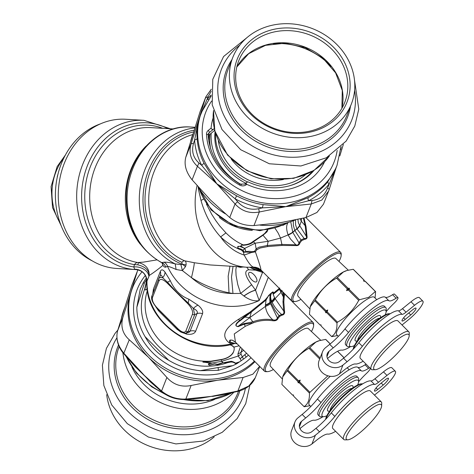 <?xml version="1.0" encoding="UTF-8"?>
<svg xmlns="http://www.w3.org/2000/svg" width="474" height="474" viewBox="0 0 474 474"><rect width="100%" height="100%" fill="white"/><g stroke="black" fill="none" stroke-linecap="round" stroke-linejoin="round"><path stroke-width="0.71" d="M366.135 364.204A5.901 1.256 135 0 0 365.039 364.79A23.599 5.036 135 0 1 357.805 367.314A34.418 7.341 135 0 0 317.444 399.013L320.975 402.55A34.418 7.341 135 0 1 361.336 370.852A23.599 5.036 135 0 0 368.571 368.328A5.901 1.256 135 0 1 369.667 367.741M358.593 381.76A23.599 5.036 135 0 1 366.615 373.299A5.901 1.256 135 0 0 370.413 368.488M299.414 426.76L301.553 421.321A7.471 6.559 21.4 0 0 299.758 423.756A7.471 6.559 21.4 0 0 302.785 431.808A7.471 6.559 21.4 0 0 311.868 431.654L315.998 428.306A23.599 5.036 135 0 0 331.29 412.884A34.418 7.341 135 0 1 370.982 380.924A7.868 1.677 135 0 0 374.958 378.762L383.46 371.871A15.737 3.354 135 0 1 391.844 367.765L395.375 371.296A15.737 3.354 135 0 1 381.481 389.427L374.484 395.097M395.375 371.296A15.737 3.354 135 0 0 386.991 375.402L378.489 382.293A7.868 1.677 135 0 1 374.513 384.461A34.418 7.341 135 0 0 334.822 416.421A23.599 5.036 135 0 1 319.529 431.844L315.4 435.191A12.585 11.05 21.4 0 1 300.095 435.446A12.585 11.05 21.4 0 1 294.994 421.884A12.585 11.05 21.4 0 1 298.022 417.784L302.151 414.436A23.599 5.036 135 0 0 317.444 399.013M358.445 396.282A23.599 5.036 135 0 0 355.233 398.741A23.599 5.036 135 0 0 338.11 416.581M383.205 385.042L377.683 389.521A5.901 1.256 135 0 1 374.537 391.056A5.901 1.256 135 0 1 379.745 384.26L385.273 379.787A5.901 1.256 135 0 1 388.413 378.246A5.901 1.256 135 0 1 383.205 385.042L381.226 383.063M294.994 421.884L291.551 430.647A12.585 11.05 21.4 0 0 296.653 444.209A12.585 11.05 21.4 0 0 311.957 443.954L315.4 435.191M311.957 443.954L316.087 440.607A23.599 5.036 -45 0 1 327.878 434.095A34.418 7.341 135 0 0 335.61 431.322M299.959 428.585L302.24 426.736A23.599 5.036 -45 0 1 314.031 420.225A34.418 7.341 135 0 0 322.966 416.723M301.553 421.321L305.683 417.973A23.599 5.036 135 0 0 320.975 402.55M100.34 123.904A72.771 61.235 93.4 0 0 55.547 190.021A72.771 61.235 93.4 0 0 92.317 260.913M57.401 176.577L57.2 177.519M57.917 174.373A54.089 45.516 93.4 0 0 57.259 176.565M326.859 415.698A25.371 5.41 -45 0 1 323.552 416.711A25.371 5.41 -45 0 1 329.448 402.165A25.371 5.41 -45 0 1 352.674 381.54A25.371 5.41 -45 0 1 358.593 381.724A25.371 5.41 -45 0 1 357.58 385.03M323.552 416.711L320.898 416.77A27.338 5.83 -45 0 1 319.535 416.338A27.338 5.83 -45 0 1 329.086 398.948A27.338 5.83 -45 0 1 352.283 378.874A27.338 5.83 -45 0 1 358.226 377.707A27.338 5.83 -45 0 1 358.658 379.07L358.593 381.724M319.535 416.338L318.178 414.975A27.338 5.83 -45 0 1 327.73 397.591A27.338 5.83 -45 0 1 350.926 377.517A27.338 5.83 -45 0 1 356.869 376.344L358.226 377.707M310.82 406.496L309.232 404.903A26.55 5.664 -45 0 1 330.277 376.315M310.008 405.685L304.29 406.745A31.468 6.713 -45 0 1 304.059 406.627C307.952 404.215 309.729 399.689 309.398 393.053A31.468 6.713 -45 0 1 309.972 392.282L327.907 375.823M347.703 367.433L347.561 368.132M309.398 393.053L298.999 382.637L298.158 382.85L297.915 381.552L287.22 370.84L282.694 376.901L281.888 384.414L292.582 395.126L293.424 394.913L293.667 396.217L304.059 406.627M293.489 395.292L292.808 395.245A31.468 6.713 -45 0 1 292.582 395.126M330.242 343.887L325.887 339.52A31.468 6.713 -45 0 0 325.656 339.408L319.381 340.634L315.826 342.121L309.795 347.626A31.468 6.713 135 0 0 308.989 348.277C299.817 353.426 292.754 360.69 287.801 370.07A31.468 6.713 135 0 0 287.22 370.84M344.088 357.757L337.666 351.323A31.468 6.713 -45 0 0 337.601 351.281M344.023 357.805L337.541 351.311M330.177 343.934L325.656 339.408M319.381 340.634L318.558 340.889A27.302 5.824 135 0 0 315.607 342.187A27.302 5.824 135 0 0 295.93 358.415A27.302 5.824 135 0 0 282.782 376.605A27.302 5.824 135 0 0 282.741 376.741M320.732 340.255L308.319 328.589A26.722 5.7 135 0 0 302.536 329.762A26.722 5.7 135 0 0 279.921 349.314A26.722 5.7 135 0 0 270.5 366.349L282.22 378.862M320.11 357.953L309.795 347.626M319.506 359.499L319.683 358.984A31.468 6.713 -45 0 1 319.719 358.96M319.683 358.984L308.989 348.277M297.915 381.552A31.468 6.713 -45 0 1 298.49 380.782L287.801 370.07M298.158 382.85A30.68 6.541 -45 0 1 300.22 380.112L298.49 380.782M300.22 380.112L299.58 381.866A31.468 6.713 135 0 0 298.999 382.637M309.972 392.282L299.58 381.866M375.912 405.726A24.583 5.244 -45 0 1 381.647 405.904A24.583 5.244 -45 0 1 367.563 425.753A24.583 5.244 -45 0 1 347.691 439.801A24.583 5.244 -45 0 1 353.408 425.711A24.583 5.244 -45 0 1 375.912 405.726M347.691 439.801L345.036 439.866A26.55 5.664 -45 0 1 343.715 439.439A26.55 5.664 -45 0 1 352.988 422.559A26.55 5.664 -45 0 1 375.521 403.06A26.55 5.664 -45 0 1 381.292 401.922A26.55 5.664 -45 0 1 381.712 403.25L381.647 405.904M343.715 439.439L332.855 428.561A26.55 5.664 -45 0 1 342.127 411.681A26.55 5.664 -45 0 1 364.66 392.182A26.55 5.664 -45 0 1 370.431 391.044L381.292 401.922M325.869 419.117A26.55 5.664 -45 0 1 338.513 401.401A26.55 5.664 -45 0 1 357.87 385.38A26.55 5.664 -45 0 1 362.32 383.822A26.55 5.664 -45 0 1 362.746 383.845M362.32 383.822L361.259 383.845A25.768 5.492 135 0 0 356.94 385.362A25.768 5.492 135 0 0 336.973 402.171A25.768 5.492 135 0 0 325.674 419.324M354.404 345.587A25.371 5.41 -45 0 1 351.092 346.601A25.371 5.41 -45 0 1 356.993 332.055A25.371 5.41 -45 0 1 380.219 311.436A25.371 5.41 -45 0 1 386.138 311.614A25.371 5.41 -45 0 1 385.119 314.92M351.092 346.601L348.443 346.66A27.338 5.83 -45 0 1 347.075 346.227A27.338 5.83 -45 0 1 356.626 328.843A27.338 5.83 -45 0 1 379.828 308.77A27.338 5.83 -45 0 1 385.771 307.596A27.338 5.83 -45 0 1 386.203 308.965L386.138 311.614M347.075 346.227L345.718 344.871A27.338 5.83 -45 0 1 355.269 327.481A27.338 5.83 -45 0 1 378.465 307.407A27.338 5.83 -45 0 1 384.414 306.24L385.771 307.596M338.365 336.386L336.771 334.792A26.55 5.664 -45 0 1 346.05 317.906A26.55 5.664 -45 0 1 368.576 298.413A26.55 5.664 -45 0 1 374.353 297.275L376.753 299.681M337.553 335.574L331.836 336.635A31.468 6.713 -45 0 1 331.604 336.516C335.491 334.105 337.269 329.584 336.937 322.942A31.468 6.713 -45 0 1 337.518 322.172C346.69 317.023 353.752 309.759 358.705 300.38A31.468 6.713 -45 0 1 359.511 299.722L368.671 297.358L375.372 291.504A31.468 6.713 -45 0 1 375.604 291.623L375.1 298.022M336.937 322.942L326.545 312.532L325.703 312.745L325.46 311.442L314.766 300.729L310.233 306.791L309.433 314.309L320.122 325.016L320.963 324.803L321.212 326.106L331.604 336.516M321.034 325.182L320.353 325.134A31.468 6.713 -45 0 1 320.122 325.016M364.364 281.426L364.121 280.122L353.426 269.416A31.468 6.713 -45 0 0 353.201 269.297L346.921 270.524L343.366 272.011L337.34 277.515A31.468 6.713 135 0 0 336.534 278.167C327.362 283.316 320.294 290.586 315.34 299.959A31.468 6.713 135 0 0 314.766 300.729M375.604 291.623L365.205 281.212A31.468 6.713 -45 0 0 364.98 281.094L375.372 291.504M364.121 280.122A31.468 6.713 -45 0 0 363.89 280.01L363.552 281.011L364.98 281.094M363.89 280.01L353.201 269.297M346.921 270.524L346.097 270.784A27.302 5.824 135 0 0 343.152 272.076A27.302 5.824 135 0 0 323.475 288.305A27.302 5.824 135 0 0 310.328 306.494A27.302 5.824 135 0 0 310.286 306.631M348.277 270.144L335.859 258.478A26.722 5.7 135 0 0 330.076 259.651A26.722 5.7 135 0 0 307.46 279.21A26.722 5.7 135 0 0 298.039 296.238L309.759 308.752M359.511 299.722L349.119 289.312L349.462 288.311L348.034 288.228L337.34 277.515M358.705 300.38L348.313 289.964A31.468 6.713 -45 0 1 349.119 289.312M349.462 288.311A30.68 6.541 135 0 0 346.589 290.639L348.313 289.964M346.589 290.639L347.229 288.879A31.468 6.713 -45 0 1 348.034 288.228M347.229 288.879L336.534 278.167M325.46 311.442A31.468 6.713 -45 0 1 326.035 310.671L315.34 299.959M325.703 312.745A30.68 6.541 -45 0 1 327.759 310.002L326.035 310.671M327.759 310.002L327.119 311.762A31.468 6.713 135 0 0 326.545 312.532M337.518 322.172L327.119 311.762M403.457 335.616A24.583 5.244 -45 0 1 409.192 335.793A24.583 5.244 -45 0 1 395.109 355.642A24.583 5.244 -45 0 1 375.236 369.696A24.583 5.244 -45 0 1 380.948 355.601A24.583 5.244 -45 0 1 403.457 335.616M375.236 369.696L372.582 369.756A26.55 5.664 -45 0 1 371.255 369.335A26.55 5.664 -45 0 1 380.533 352.449A26.55 5.664 -45 0 1 403.06 332.949A26.55 5.664 -45 0 1 408.837 331.812A26.55 5.664 -45 0 1 409.258 333.139L409.192 335.793M371.255 369.335L360.394 358.457A26.55 5.664 -45 0 1 369.673 341.57A26.55 5.664 -45 0 1 392.199 322.071A26.55 5.664 -45 0 1 397.976 320.934L408.837 331.812M353.414 349.006A26.55 5.664 -45 0 1 366.052 331.29A26.55 5.664 -45 0 1 385.415 315.275A26.55 5.664 -45 0 1 389.859 313.711A26.55 5.664 -45 0 1 390.292 313.735M389.859 313.711L388.799 313.741A25.768 5.492 135 0 0 384.485 315.251A25.768 5.492 135 0 0 364.512 332.061A25.768 5.492 135 0 0 353.213 349.214M235.631 363.161C234.156 362.195 232.704 361.573 231.265 361.283L227.579 361.935A3.152 1.132 81.5 0 0 227.633 362.634C230.044 362.343 231.993 361.01 235.554 363.582A3.146 1.298 99.9 0 1 235.631 363.155L237.19 363.475L243.5 359.085A54.125 45.907 -88.4 0 0 246.119 357.112A54.125 45.907 91.6 0 0 248.388 355.156M237.19 363.475L236.603 363.801A65.098 57.158 -158.6 0 1 232.681 365.685L218.241 370.354L200.224 370.68A65.098 57.158 -158.6 0 1 168.59 360.199C158.458 354.505 150.625 346.66 145.08 336.653A65.098 57.158 -158.6 0 1 136.856 307.205L140.221 289.235L143.201 282.889A65.098 57.158 -158.6 0 1 146.401 277.859M146.869 280.448L144.973 289.181C145.411 290.319 146.235 289.993 147.45 288.21M143.201 282.889A5.901 2.803 29.1 0 1 144.404 283.031A5.901 3.348 -162.7 0 0 143.065 283.132M200.224 370.68L218.111 367.504L232.681 365.685M243.547 350.262L241.047 352.289L241.029 354.179L242.303 356.738L240.152 358.753L238.197 356.039L241.029 354.179M241.983 348.68L241.047 352.289A9.836 7.821 11.4 0 1 237.972 353.776L238.191 356.045L221.595 361.378L222.952 362.592L217.702 364.269L214.603 363.831L210.575 364.85L208.821 364.737L208.619 363.884L211.398 363.309L202.89 361.94L210.983 361.188A3.146 0.492 -95.3 0 0 210.93 361.508L221.358 359.725C226.88 358.599 230.773 356.371 233.03 353.047C234.18 350.576 234.482 348.591 233.937 347.081L230.37 344.628M246.119 357.112L244.815 354.706L246.575 353.278M244.815 354.706L240.247 358.682M241.242 360.744L240.152 358.753M243.5 359.085L242.374 356.869M235.554 363.582L236.603 363.801M229.795 344.752L232.799 345.919L233.777 347.169C235.252 349.421 233.309 357.236 221.399 359.476A3.152 0.741 -104.9 0 0 221.358 359.725L221.595 361.378L211.06 363.161A3.146 0.812 89.3 0 1 211.114 362.853L202.931 362.124L210.93 361.508M211.043 363.167L208.572 363.819L208.548 364.743L209.461 365.223L214.586 364.026L217.696 364.642A3.146 0.93 86.8 0 1 217.702 364.269M212.198 362.96L211.398 363.309M146.804 279.773L144.641 289.276A60.968 53.532 -158.6 0 0 161.527 349.095A60.968 53.532 -158.6 0 0 227.633 362.634L223.005 362.806L217.696 364.642M227.579 361.935L223.005 362.806M146.324 281.799A2.755 1.866 169.9 0 0 146.667 281.68L147.017 280.999L146.602 281.123A2.755 1.754 -177.1 0 1 146.229 281.201M147.509 288.287C146.371 290.07 145.411 290.396 144.641 289.276A2.755 1.683 176.3 0 0 144.973 289.181M146.727 279.263A63.919 56.122 -158.6 0 0 144.404 283.031L136.856 307.205M145.08 336.653L168.59 360.199M240.371 347.063L237.972 353.776M221.399 359.476L210.983 361.188A58.018 50.937 -158.6 0 1 147.42 290.449M270.322 303.804A11.803 6.328 161.9 0 1 265.446 306.417C266.133 311.614 268.574 316.063 272.769 319.766C275.347 320.489 276.875 319.849 277.343 317.841L279.079 315.684L275.092 310.411L271.691 304.166L270.281 299.307L270.909 293.708L270.298 294.206C269.896 295.853 269.777 298.614 269.937 302.483L277.343 317.841A3.934 1.612 -150.9 0 0 278.131 318.291L279.69 316.359L281.912 315.228C284.039 314.801 284.915 313.438 284.536 311.151L283.831 302.139L284.151 296.967L282.806 291.871M274.493 297.625L275.11 298.59L281.046 292.292L279.37 289.353L273.154 294.271L274.493 297.625A11.803 7.317 161 0 1 271.679 301.073L269.937 302.483A11.803 7.08 163.8 0 1 265.44 304.96L265.446 306.417L249.739 317.657L251.327 312.07L266.056 300.018L268.657 295.64A11.803 11.08 151.4 0 0 270.298 294.206L270.239 294.081A9.415 3.099 -48.5 0 0 270.932 293.548L271.525 293.216C270.245 295.569 270.293 298.187 271.679 301.073L272.183 302.299C274.197 306.637 277.32 310.677 281.55 314.428C283.642 314.363 284.347 313.201 283.665 310.938L282.972 301.571L283.381 297.068L281.046 292.292L280.827 289.887M125.574 119.252A74.738 62.894 93.4 0 0 58.42 190.187A74.738 62.894 93.4 0 0 116.835 268.474L135.232 269.552A74.738 62.894 -86.6 0 1 76.818 191.265A74.738 62.894 -86.6 0 1 143.972 120.331L125.574 119.252M284.536 311.151A3.94 2.299 174.6 0 1 283.665 310.938L275.11 298.59A11.803 6.755 156.9 0 1 272.183 302.299M279.69 316.359A3.934 1.689 -129 0 1 279.079 315.684L281.55 314.428A3.934 1.558 -107.2 0 0 281.912 315.228M273.427 369.477A33.435 7.134 -45 0 1 273.048 369.684A33.435 7.134 -45 0 1 267.443 371.652A33.435 7.134 -45 0 1 284.4 342.447A33.435 7.134 -45 0 1 313.628 325.543A33.435 7.134 -45 0 1 311.442 331.527M234.043 343.508L233.812 343.656A3.146 2.897 97.9 0 1 235.033 343.449L230.518 342.187L230.062 341.476L230.257 340.362L231.318 340.042L232.562 340.314L235.868 342.56M278.131 318.291C277.308 320.252 275.501 321.07 272.704 320.732L272.769 319.766C265.76 318.747 259.112 319.429 252.838 321.81L249.739 317.657L244.957 317.047A3.934 2.014 52.5 0 0 244.187 316.685L250.527 311.661A3.934 1.327 55.4 0 1 251.327 312.07L249.774 313.213A3.934 1.452 55.8 0 0 248.915 312.787L238.144 319.571C224.166 328.624 221.133 336.339 229.049 342.714L231.395 343.905L233.812 343.656L232.687 343.265A3.146 2.56 105.3 0 1 233.368 343.105M135.819 269.582A74.738 62.894 -86.6 0 1 135.232 269.552L135.914 269.588L134.622 269.214L133.781 266.951A503.11 207.257 -47.3 0 1 134.468 264.634A7.868 4.23 99.5 0 1 137.774 262.531L143.367 262.128L156.805 259.906M282.154 290.621L281.046 292.292M284.187 297.761A3.934 3.46 -177.5 0 1 283.381 297.068L282.563 291.634M283.328 296.203A3.934 3.525 -178.1 0 0 284.151 296.967L284.501 294.958L284.163 293.495L313.113 322.498A34.418 7.341 -45 0 1 313.658 324.216L313.628 325.543M267.443 371.652L266.121 371.681A34.418 7.341 -45 0 1 264.397 371.13A34.418 7.341 -45 0 1 283.571 341.618A34.418 7.341 -45 0 1 313.113 322.498M152.113 295.503A1.967 1.724 21.4 0 0 152.03 295.675L158.974 278.191L160.538 277.361L162.623 277.705C161.675 274.944 160.769 274.517 159.91 276.413L158.725 278.676A1.967 1.724 21.4 0 0 159.092 280.685C160.413 278.481 163.08 279.239 167.091 282.96L187.728 303.633C191.573 307.774 193.161 311.276 192.491 314.138L185.879 330.965C184.558 333.175 181.892 332.416 177.88 328.695L157.244 308.023C153.398 303.881 151.81 300.38 152.48 297.518L159.092 280.685M177.88 328.695A1.967 0.421 -45 0 0 177.869 328.968A1.967 0.421 -45 0 0 177.934 328.997L157.291 308.325A1.967 0.421 -45 0 1 157.232 308.296C152.344 302.714 150.613 298.507 152.03 295.675A1.967 1.724 21.4 0 0 152.48 297.518M167.091 282.96A1.967 0.421 135 0 1 167.529 282.261L177.122 292.719L188.172 302.933L193.368 308.497L194.672 314.683L188.065 331.51A1.967 1.724 -158.6 0 1 185.879 330.965M160.159 275.898A7.868 6.909 21.4 0 0 160.242 275.708A7.868 6.909 21.4 0 0 160.348 271.448C161.308 269.167 162.855 269.374 164.982 272.064A7.868 5.824 141.5 0 1 162.623 277.705L167.529 282.261L170.296 280.685C174.373 289.827 180.505 295.972 188.705 299.124L198.073 305.215A7.868 3.105 130.4 0 0 193.368 308.497C196.781 310.109 197.996 311.803 197.012 313.581L194.672 314.683A1.967 1.724 -158.6 0 1 192.491 314.138M235.359 343.478L234.464 343.591C194.281 356.922 144.244 321.805 146.893 281.485C146.259 274.416 142.579 270.447 135.866 269.582M234.66 343.36L235.033 343.449M249.774 313.213L240.395 320.572C238.215 321.864 233.486 326.171 237.972 326.408L249.739 317.657M244.187 316.685L239.933 320.329C237.907 321.686 233.001 325.916 238.155 326.645L243.683 323.677L251.285 322.154A3.934 1.345 -108.1 0 1 251.688 323.262L244.063 324.234A9.847 4.947 -121.4 0 1 245.366 326.26L253.187 322.877C259.391 320.501 265.896 319.79 272.704 320.732M253.187 322.877A3.934 1.226 -106.9 0 0 252.838 321.81L251.285 322.154M134.622 269.214A11.803 11.275 -145.1 0 1 146.97 281.704A64.902 56.981 21.4 0 0 231.395 343.905A9.836 8.094 106.3 0 1 232.687 343.265L229.789 342.115L229.452 340.954L230.139 340.018L232.61 340.249L235.483 342.169M250.527 311.661L265.215 299.864A3.934 1.357 44.6 0 1 266.056 300.018L265.44 304.96M279.749 287.991L273.8 292.908A3.934 3.697 69 0 0 273.154 294.271L272.751 292.328A11.803 7.572 -155.3 0 1 271.525 293.216L271.638 292.956A9.415 3.099 131.5 0 1 270.932 293.548A3.934 1.689 51 0 1 271.004 293.288A8.259 2.666 -48.3 0 1 270.352 293.791A3.934 2.032 53.6 0 0 270.239 294.081L270.186 294.123A11.803 11.074 149.5 0 1 268.948 295.249L270.186 294.123A3.934 1.926 53.2 0 1 270.281 293.844L265.215 299.864M268.325 295.752A3.934 2.257 38 0 1 268.657 295.64L268.948 295.249A3.934 1.523 41.7 0 0 268.717 295.278M272.651 292.245A11.803 7.471 -155.2 0 1 271.703 292.896L272.651 292.245M271.004 293.288A8.259 2.666 131.7 0 0 271.661 292.731A3.934 1.321 48.6 0 0 271.638 292.956L271.703 292.891A3.934 1.44 49 0 1 271.738 292.659L272.929 291.866L273.8 292.908M273.083 291.901A3.934 3.857 122.8 0 0 272.751 292.328L272.657 292.245A3.934 3.739 78.1 0 1 272.929 291.866M279.814 288.879L279.37 289.353A3.934 3.697 38.7 0 1 279.512 288.577M264.397 371.13L235.448 342.133L234.251 333.927L245.366 326.26M167.861 128.626A72.433 60.956 -86.6 0 0 84.088 176.097A72.433 60.956 -86.6 0 0 133.781 266.951A11.803 8.384 -165.9 0 1 148.877 276.579L149.168 275.489C152.912 273.172 157.504 269.789 162.943 265.333L164.282 266.975L165.716 267.2A6.92 6.583 -105.6 0 0 161.8 262.596A70.804 59.582 -86.6 0 1 128.91 181.583A70.804 59.582 -86.6 0 1 190.821 127.014C158.399 124.259 128.033 156.177 126.321 193.339C125.414 225.174 137.146 248.269 161.521 262.614L163.998 262.217C166.457 262.004 170.196 262.566 175.214 263.905L180.955 264.611L182.123 264.308A5.901 2.862 -135.8 0 1 185.447 266.69L186.069 264.93C186.258 262.478 185.778 261.097 184.617 260.801A5.901 3.051 -67 0 0 181.856 262.294L182.176 264.249L186.069 264.93M162.588 263.39L162.943 265.333L162.078 262.952M162.481 263.147L161.521 262.614M137.792 264.824C145.05 266.56 148.848 270.115 149.168 275.489C149.393 268.9 145.927 264.628 138.758 262.673A7.868 1.043 -82.7 0 0 137.792 264.824L134.468 264.634A70.158 59.037 -86.6 0 1 86.481 179.711A70.158 59.037 -86.6 0 1 162.778 128.33M198.073 305.215C201.782 308.367 203.275 311.199 202.54 313.711A7.868 6.909 -158.6 0 0 197.012 313.581L190.11 331.154L188.065 331.51L186.122 333.026L188.895 332.452L190.11 331.154A7.868 6.909 -158.6 0 1 195.638 331.285C194.399 333.791 191.425 334.745 186.709 334.146A7.868 3.65 -79.6 0 0 185.927 333.05M160.123 311.187L157.232 308.296A1.967 0.421 -45 0 1 157.244 308.023M188.705 299.124A7.868 2.874 116.1 0 1 188.172 302.933A1.967 0.421 135 0 0 187.728 303.633M146.987 280.952L148.877 276.579M238.155 326.645L244.063 324.234A3.934 1.908 -114.9 0 0 243.683 323.677M253.815 274.553A5.901 2.53 -129 0 0 249.069 272.591A5.901 2.53 -129 0 0 250.817 278.771A5.901 2.53 -129 0 0 256.499 281.763A5.901 2.53 -129 0 0 253.815 274.553M250.159 267.3L254.971 269.309A3.934 2.945 -71.4 0 1 255.516 270.168L262.56 272.384L255.563 290.189L259.177 300.552A64.902 56.981 -158.6 0 1 167.47 266.287C169.141 266.524 172.015 267.591 176.097 269.487L182.36 270.583L191.46 277.651C203.121 284.969 215.64 290.029 229.013 292.837L232.971 293.495L240.62 293.424L251.641 284.732C245.022 275.874 244.003 270.879 248.589 269.765A11.803 9.93 93.4 0 0 246.61 267.206M249.834 267.3L255.516 270.168L248.589 269.765M254.971 269.309L261.601 271.164A3.934 2.921 -70.7 0 1 262.56 272.384L263.301 272.455A3.934 2.37 -69.5 0 0 263.206 272.242M262.59 271.501L261.601 271.164M242.173 266.945L239.637 267.135L237.984 266.702M243.014 266.998L240.407 267.354L237.456 266.672M163.998 262.217A6.446 6.103 -105.2 0 1 167.47 266.287L165.716 267.2M177.691 328.784A7.868 1.055 -48 0 0 176.897 329.175L180.76 332.025L186.709 334.146M176.897 329.175L158.488 310.737A7.868 4.201 -41.4 0 0 158.174 309.238M155.62 306.512L158.488 310.737M152.723 293.921L153.44 289.022L160.348 271.448M153.754 291.297A7.868 6.909 21.4 0 0 153.44 289.022M160.242 275.708L160.094 276.022M170.296 280.685L164.982 272.064M251.641 284.732L255.563 290.189C252.518 290.769 248.619 292.695 243.867 295.96L243.98 296.054C249.525 300.03 254.591 301.529 259.177 300.552L268.296 277.337M300.972 299.367A33.435 7.134 -45 0 1 300.587 299.574A33.435 7.134 -45 0 1 294.988 301.541A33.435 7.134 -45 0 1 311.939 272.343A33.435 7.134 -45 0 1 341.167 255.433A33.435 7.134 -45 0 1 338.987 261.417M260.185 270.216L252.334 267.235M236.336 266.607L235.845 269.753L236.076 275.471L237.782 284.607L240.62 293.424L243.867 295.96M194.903 127.915A70.804 59.582 -86.6 0 0 140.156 187.805A70.804 59.582 -86.6 0 0 175.214 263.905L176.097 269.487M180.955 264.611L182.36 270.583L185.447 266.69M304.474 239.34C306.477 239.145 307.33 238.185 307.045 236.461A3.934 2.246 173.4 0 1 306.34 236.325C306.921 237.984 306.192 238.706 304.166 238.493L296.943 228.895L294.852 230.583L300.99 239.933A3.934 1.689 -129 0 0 301.624 240.638L304.474 239.34A3.934 1.511 -102.8 0 1 304.166 238.493L300.99 239.933L298.934 242.735L292.802 232.384A9.836 4.687 -23.6 0 1 288.162 235.068L290.58 239.121L295.865 244.809C297.731 245.425 298.756 244.732 298.934 242.735A3.934 1.564 -155.4 0 0 299.781 243.144C299.218 245.022 297.891 245.834 295.8 245.573L295.865 244.809L281.894 244.436L267.277 245.491A3.934 1.695 -108.7 0 1 267.709 246.551L260.113 248.032L256.949 249.703A3.934 2.666 -132 0 0 256.15 248.844L258.982 247.185L267.271 245.485L268.183 241.284L255.148 243.203L256.15 248.844L254.419 251.445L251.487 251.682C250.094 251.238 248.246 251.22 245.941 251.635C244.383 252.079 243.636 251.925 243.689 251.184L242.996 250.26L244.602 248.524L245.84 251.386M242.469 250.9A3.94 1.831 -45.8 0 1 242.996 250.26L241.485 249.235L239.228 248.518C236.384 247.973 238.748 245.289 240.561 246.758A3.934 1.884 107.8 0 1 240.845 246.284A3.934 2.459 136.8 0 1 241.088 246.124A3.934 2.056 117.2 0 0 240.561 246.758L244.803 248.352L246.059 252.044C244.175 252.393 243.215 252.281 243.18 251.706L241.142 249.934M294.988 301.541L293.661 301.571A34.418 7.341 -45 0 1 291.943 301.026A34.418 7.341 -45 0 1 311.116 271.513A34.418 7.341 -45 0 1 340.658 252.387A34.418 7.341 -45 0 1 341.203 254.111L341.167 255.433M254.532 251.232A3.934 2.749 -156 0 1 255.368 251.824L251.475 252.512L246.059 252.044M256.949 249.703L255.125 252.026A3.934 2.779 -146.6 0 0 254.419 251.445M251.487 251.682A3.934 0.741 -82.6 0 1 251.475 252.512L244.193 255.065A101.152 82.808 -81 0 1 243.18 251.706A3.934 1.73 -39.6 0 1 243.689 251.184M239.88 248.749A3.934 2.032 -70.5 0 0 239.654 249.36L241.136 249.928A68.517 57.561 -89.7 0 1 239.654 249.36L238.973 249.081C232.556 246.409 226.436 242.356 220.617 236.917L225.944 232.882L219.735 225.92L215.877 220.754L211.866 214.562L206.386 204.033M241.485 249.235A3.934 2.003 -62.2 0 0 241.136 249.928M259.936 270.091L253.584 267.117L254.971 267.295L260.416 269.564A3.934 3.223 133.4 0 1 260.807 269.842M260.416 269.564L261.298 270.328M233.06 266.412L231.508 276.994L232.971 293.495A56.157 49.302 -158.6 0 1 191.46 277.651A12.051 0.764 -77 0 0 194.227 262.726L210.112 264.942L246.788 267.218A65.886 55.446 -86.6 0 1 197.06 185.618M244.602 248.524L241.088 246.124C241.07 245.177 241.681 244.898 242.925 245.301A3.934 1.161 -77.3 0 1 243.215 244.892C241.835 244.643 241.047 245.105 240.845 246.284L237.883 246.403C237.521 248.121 237.883 249.016 238.973 249.081A3.934 2.003 -64.9 0 1 239.228 248.512M307.045 236.461L306.05 226.696L303.994 218.004M301.624 240.638L299.781 243.144M295.8 245.573L281.935 245.437L267.709 246.551M291.943 301.026L260.973 270.002C261.02 268.77 259.171 262.774 255.45 252.02M246.788 267.218L255.693 267.283L258.567 268.219L260.907 269.931M254.971 267.295A3.934 3.496 94.4 0 0 254.147 267.117A3.934 3.478 94.7 0 0 254.141 267.117M254.941 267.289A3.934 3.478 94.7 0 0 254.348 267.14M192.746 134.575A65.886 55.446 -86.6 0 0 148.877 195.027A65.886 55.446 -86.6 0 0 184.617 260.801L194.227 262.726M267.419 230.038L264.717 233.463L262.555 235.145A3.934 2.512 -126.3 0 1 262.999 235.24L253.347 241.811C251.297 243.903 247.825 245.064 242.925 245.301M296.991 228.989A9.836 4.74 -24.4 0 0 299.728 225.695L299.556 225.334A9.836 5.107 -24.4 0 1 296.878 228.764L296.943 228.895A9.836 4.888 -24.3 0 0 299.657 225.547M303.413 218.141L305.268 226.335L306.34 236.325L299.728 225.695L301.274 221.251L301.547 218.573M262.555 235.145L252.867 241.604C250.497 243.636 247.28 244.732 243.215 244.892C237.142 242.291 231.389 238.286 225.944 232.882M253.661 267.117C251.493 266.832 248.335 262.815 244.193 255.065A55.114 46.381 -86.6 0 1 220.617 236.917C211.605 227.022 205.058 214.841 200.976 200.372A5.901 0.764 159.3 0 0 203.364 199.21M294.852 230.583L292.802 232.379M267.84 229.967L266.986 231.839L262.999 235.24L268.183 241.284L280.519 238.061L281.894 244.436A3.94 0.758 -92.2 0 1 281.935 245.437M275.08 228.326L278.102 232.941L280.519 238.061L288.097 234.908A9.836 4.77 -22.7 0 0 292.76 232.278L290.722 221.678M200.976 200.372L198.434 189.322L198.962 189.002M198.209 186.922L198.434 189.322M293.288 220.76L293.329 225.322L294.792 230.447L292.713 232.136A9.836 4.876 -21.2 0 1 288.02 234.683L288.097 234.908M294.792 230.447L296.878 228.764L295.551 224.741L295.569 219.877M288.192 222.472L288.115 222.555C286.178 225.144 286.148 229.191 288.02 234.683M287.706 222.614L287.677 222.638A3.934 2.08 -131.1 0 1 288.115 222.555L282.8 225.399M297.897 219.385L298.312 222.537L299.556 225.334M287.677 222.638L285.342 224.125L259.924 230.708L233.261 225.6L211.143 209.988L198.428 187.189M208.329 137.768A59.001 51.802 -158.6 0 1 208.376 137.288M209.07 135.457A59.001 51.802 21.4 0 0 208.88 141.732M210.101 134.13A58.219 51.115 21.4 0 0 210.61 148.729M397.964 297.625L394.439 294.087A5.901 1.256 135 0 0 392.579 294.68A23.599 5.036 135 0 1 385.35 297.21A34.418 7.341 135 0 0 344.989 328.903L348.52 332.44A34.418 7.341 135 0 1 388.876 300.741A23.599 5.036 135 0 0 396.11 298.217A5.901 1.256 135 0 1 397.964 297.625A5.901 1.256 135 0 1 394.155 303.188A23.599 5.036 135 0 0 386.138 311.649M326.959 356.649L329.098 351.21A7.471 6.559 21.4 0 0 327.297 353.645A7.471 6.559 21.4 0 0 330.331 361.698A7.471 6.559 21.4 0 0 339.414 361.544L343.543 358.202A23.599 5.036 135 0 0 358.836 342.773A34.418 7.341 135 0 1 398.527 310.814A7.868 1.677 135 0 0 402.497 308.651L411.005 301.76A15.737 3.354 135 0 1 419.389 297.654L422.915 301.191A15.737 3.354 135 0 1 409.026 319.316L402.023 324.992M422.915 301.191A15.737 3.354 135 0 0 414.537 305.297L406.028 312.188A7.868 1.677 135 0 1 402.053 314.351A34.418 7.341 135 0 0 362.367 346.31A23.599 5.036 135 0 1 347.075 361.733L342.945 365.081A12.585 11.05 21.4 0 1 327.641 365.336A12.585 11.05 21.4 0 1 322.539 351.773A12.585 11.05 21.4 0 1 325.567 347.673L329.697 344.331A23.599 5.036 135 0 0 344.989 328.903M385.99 326.177A23.599 5.036 135 0 0 382.773 328.636A23.599 5.036 135 0 0 365.655 346.476M410.751 314.937L405.223 319.411A5.901 1.256 135 0 1 402.082 320.951A5.901 1.256 135 0 1 407.29 314.149L412.813 309.676A5.901 1.256 135 0 1 415.959 308.136A5.901 1.256 135 0 1 410.751 314.937L408.772 312.953M322.539 351.773L319.097 360.536A12.585 11.05 21.4 0 0 324.198 374.099A12.585 11.05 21.4 0 0 339.502 373.844L342.945 365.081M339.502 373.844L343.632 370.496A23.599 5.036 -45 0 1 355.423 363.985A34.418 7.341 135 0 0 363.149 361.218M327.498 358.48L329.786 356.626A23.599 5.036 -45 0 1 341.576 350.114A34.418 7.341 135 0 0 350.505 346.613M329.098 351.21L333.228 347.863A23.599 5.036 135 0 0 348.52 332.44M336.493 166.575L329.229 189.416L323.475 204.181L316.94 212.482L305.937 217.548L311.264 203.986L312.028 200.502C319.618 199.69 324.814 195.478 327.623 187.876L329.229 189.416L328.707 190.874L321.81 200.075L311.264 203.986L285.81 206.652L262.395 207.873L258.697 208.72L259.314 211.991C249.751 213.833 241.663 211.155 235.051 203.95L237.628 201.734C243.352 208.027 250.373 210.355 258.697 208.72M312.028 200.502L308.604 200.757L285.81 206.652L259.314 211.991L253.987 225.547C245.022 225.861 236.941 223.183 229.724 217.507L235.051 203.95L216.766 183.77L236.615 195.827A72.771 63.889 21.4 0 0 263.141 204.62L285.81 206.652L308.136 197.688A72.771 63.889 21.4 0 0 327.759 181.791L335.835 168.365L337.02 165.355L340.93 146.946M237.628 201.734L235.151 198.843L216.766 183.77L197.427 166.267L192.1 179.824C185.992 172.151 183.894 164.626 185.796 157.244L191.117 143.687L193.522 143.438C191.377 151.259 193.202 157.801 199.003 163.05L197.427 166.267C190.714 160.123 188.611 152.598 191.117 143.687L198.807 119.501A98.746 56.773 -86.6 0 1 199.341 117.872L208.228 96.536L205.449 98L205.864 96.809L211.291 89.367M200.378 115.135L199.376 117.819A67.047 53.912 94.4 0 0 198.807 119.501L205.449 98L200.123 111.556L205.864 96.809L211.297 89.231M259.936 225.12A72.771 63.889 21.4 0 0 280.407 224.297A72.771 63.889 21.4 0 0 295.421 219.912M193.054 133.775A72.771 63.889 21.4 0 0 190.72 141.228M198.393 187.129A72.771 63.889 21.4 0 0 225.434 213.887M253.987 225.547L279.464 222.816A126.084 50.309 164.4 0 0 281.1 222.561L305.937 217.548M192.1 179.824L210.415 199.933L229.724 217.507M200.123 111.556L185.796 157.244M211.197 91.275L208.228 96.536M336.262 167.275L327.623 187.876M193.522 143.438L194.601 139.966L198.807 119.501C197.225 124.609 196.669 130.942 197.131 138.503A72.771 63.889 21.4 0 0 204.033 163.192L216.766 183.77L201.687 165.325L199.003 163.05M214.538 129.876L214.165 130.842L209.354 134.734L208.311 137.543M208.104 134.906A3.934 3.454 -158.6 0 1 208.311 133.941A3.934 3.454 -158.6 0 1 209.259 132.661L214.165 128.685C212.909 129.84 211.884 129.657 211.09 128.122A59.985 52.667 -158.6 0 1 213.057 118.133M236.615 195.827L235.151 198.843A74.738 65.619 21.4 0 0 262.395 207.873L263.141 204.62M308.136 197.688A3.934 1.493 62.6 0 0 308.604 200.757A74.738 65.619 21.4 0 0 328.76 184.427L327.759 181.791M341.185 146.691L340.735 149.748M211.185 95.013A74.738 65.619 21.4 0 0 207.345 99.333L208.442 99.54M197.131 138.503A3.934 1.742 176.2 0 1 194.601 139.966A74.738 65.619 21.4 0 0 201.687 165.325L204.033 163.192M313.984 170.444A55.464 48.698 -158.6 0 1 284.447 186.928A55.464 48.698 -158.6 0 1 247.825 181.797L246.202 182.976L246.101 183.657L246.776 184.315A59.985 52.667 21.4 0 0 286.124 189.742A59.985 52.667 21.4 0 0 324.506 161.918M137.887 269.866L131.932 285.129M137.691 270.334L131.956 285.064L123.803 310.725M117.564 330.959L122.956 317.195C120.42 326.195 122.523 333.72 129.266 339.775L123.673 353.61L134.883 366.426L142.224 373.512L130.895 362.023M123.833 310.618L117.629 330.751C115.686 338.229 117.789 345.753 123.939 353.331L150.122 381.659M185.073 399.511C176.281 399.724 168.531 397.159 161.83 391.82L161.563 391.014L166.889 377.458C173.466 384.746 181.554 387.43 191.146 385.498L185.82 399.055L185.073 399.511L200.958 398.148L211.268 396.394A98.746 82.138 134.5 0 0 212.939 396.24L220.783 395.103M155.952 386.867L142.224 373.512L161.563 391.014C168.738 396.785 176.826 399.464 185.82 399.055L211.268 396.394L193.202 398.93M225.814 394.101L212.802 396.377A67.047 56.53 -79.6 0 1 211.268 396.394L237.77 391.056L248.749 386.061L255.308 377.701C252.144 384.687 246.284 389.249 237.735 391.4L243.097 377.494L252.796 374.235L259.645 366.372M254.419 361.141A72.771 63.889 -158.6 0 1 165.704 368.221A72.771 63.889 -158.6 0 1 131.778 289.892A72.771 63.889 -158.6 0 1 132.619 287.599A72.771 63.889 -158.6 0 1 142.076 271.774M145.358 275.43A67.853 59.576 21.4 0 0 159.554 358.842A67.853 59.576 21.4 0 0 251.013 357.728M254.959 361.674A72.771 63.889 -158.6 0 1 217.619 380.225A72.771 63.889 -158.6 0 1 148.575 357.349A72.771 63.889 -158.6 0 1 130.617 293.08A72.771 63.889 -158.6 0 1 131.091 291.646A72.771 63.889 -158.6 0 1 131.932 289.353L132.619 287.599M122.956 317.195L130.617 293.08A126.084 3.733 -71.7 0 0 131.067 291.646L137.282 271.507M166.889 377.458L148.575 357.349L129.266 339.775M243.097 377.494L217.619 380.225L191.146 385.498M331.125 66.479A64.245 56.406 21.4 0 0 273.172 43.709M282.498 28.085A58.948 51.755 21.4 0 0 247.315 110.543A58.948 51.755 21.4 0 0 346.458 103.468A58.948 51.755 21.4 0 0 282.498 28.085M301.008 132.424A56.951 50.001 -158.6 0 1 238.736 60.767A56.951 50.001 -158.6 0 1 282.468 30.757A56.951 50.001 -158.6 0 1 344.746 102.414A56.951 50.001 -158.6 0 1 301.008 132.424M302.453 137.549A63.694 55.92 21.4 0 0 351.37 103.99A63.694 55.92 21.4 0 0 312.538 28.653A63.694 55.92 21.4 0 0 232.805 57.407A63.694 55.92 21.4 0 0 302.453 137.549M215.504 133.407A54.451 47.809 21.4 0 0 216.215 143.012A54.451 47.809 21.4 0 0 247.523 181.963M289.128 185.891A54.451 47.809 21.4 0 0 312.319 171.44M245.745 183.213A54.451 47.809 -158.6 0 1 215.516 144.795A54.451 47.809 -158.6 0 1 215.048 131.855M313.711 170.61A54.451 47.809 -158.6 0 1 312.828 171.76M211.197 133.241A58.201 51.097 21.4 0 0 211.878 145.056A58.201 51.097 21.4 0 0 241.521 184.7M210.118 134.112A58.201 51.097 21.4 0 0 210.569 148.392A58.201 51.097 21.4 0 0 210.657 148.866M214.195 436.892A63.694 55.92 -158.6 0 1 148.629 445.862A63.694 55.92 -158.6 0 1 106.703 394.664M357.805 367.314L361.336 370.852M365.039 364.79L368.571 368.328M383.46 371.871L386.991 375.402M374.958 378.762L378.489 382.293M370.982 380.924L374.513 384.461M376.083 387.916L377.683 389.521M302.151 414.436L305.683 417.973M331.29 412.884L334.822 416.421M315.998 428.306L319.529 431.844M63.931 157.848A50.742 42.701 93.4 0 0 60.121 222.952M330.224 410.33A15.737 3.354 -45 0 1 336.777 399.932A15.737 3.354 -45 0 1 349.308 389.296A15.737 3.354 -45 0 1 352.2 388.384M329.803 410.917A17.704 3.774 -45 0 1 331.77 402.183A17.704 3.774 -45 0 1 348.917 386.636A17.704 3.774 -45 0 1 352.792 387.963M357.769 340.219A15.737 3.354 -45 0 1 364.322 329.821A15.737 3.354 -45 0 1 376.854 319.192A15.737 3.354 -45 0 1 379.745 318.279M357.343 340.812A17.704 3.774 -45 0 1 359.316 332.078A17.704 3.774 -45 0 1 376.457 316.525A17.704 3.774 -45 0 1 380.338 317.858M218.241 370.354A5.901 1.629 -98.4 0 0 218.111 367.504M239.921 361.703L235.643 363.155M239.109 345.807L233.931 347.081M274.695 297.927A11.803 7.122 159.6 0 1 271.827 301.47L270.056 302.904A11.803 6.832 163 0 1 265.416 305.44M137.774 262.531A67.853 57.099 -86.6 0 1 90.06 188.996A67.853 57.099 -86.6 0 1 150.797 127.625L173.366 128.946M282.972 301.571A3.934 3.099 -172.3 0 0 283.831 302.139M140.251 244.157A67.853 57.099 -86.6 0 1 145.992 146.14M229.049 342.714A9.836 8.372 116.8 0 1 230.008 342.305A3.146 2.755 122.2 0 1 230.518 342.187M240.395 320.572A3.934 2.269 52.7 0 0 239.933 320.329A9.847 4.947 -121.4 0 0 238.144 319.571M202.54 313.711L195.638 331.285M243.98 296.054C248.666 292.784 252.541 290.864 255.593 290.295M182.123 264.308A5.901 3.075 -68.9 0 0 182.176 264.249A69.074 58.13 -86.6 0 1 143.32 192.622A69.074 58.13 -86.6 0 1 194.186 130.184M181.856 262.294A67.616 56.898 -86.6 0 1 145.334 192.734A67.616 56.898 -86.6 0 1 193.629 131.95M229.955 266.234L228.178 276.253L229.013 292.837M252.867 241.604A3.934 2.429 -118.6 0 1 253.347 241.811L255.148 243.203L244.803 248.352M305.268 226.335A3.934 2.808 170.8 0 0 306.05 226.696M300.184 218.881L301.274 221.251L305.108 225.624A3.934 2.874 171.6 0 0 305.902 226.021M252.287 230.447A53.106 46.624 -158.6 0 1 219.32 217.495M264.717 233.463A3.934 2.548 -128.3 0 1 265.167 233.54M199.145 188.368A58.018 50.937 21.4 0 0 286.894 222.845M385.35 297.21L388.876 300.741M392.579 294.68L396.11 298.217M411.005 301.76L414.537 305.297M402.497 308.651L406.028 312.188M398.527 310.814L402.053 314.351M403.629 317.811L405.223 319.411M329.697 344.331L333.228 347.863M358.836 342.773L362.367 346.31M343.543 358.202L347.075 361.733M343.336 144.428L339.811 155.934L343.342 144.422M336.475 166.635L329.211 189.446M200.372 115.141L201.557 112.137A72.771 63.889 21.4 0 0 200.709 114.43A72.771 63.889 21.4 0 0 247.227 198.707A72.771 63.889 21.4 0 0 337.02 165.355M208.104 135.214A1.967 0.877 177.4 0 0 208.133 135.043A1.967 0.877 177.4 0 0 206.516 134.255A5.901 5.178 -158.6 0 1 208.246 130.427A1.967 0.841 51 0 1 209.259 132.661L208.157 135.469M208.311 133.941L208.133 135.043C209.763 155.673 220.416 172.05 240.099 184.161L239.465 184.99A64.511 56.637 -158.6 0 1 206.516 134.255M244.625 184.196A1.967 0.841 51 0 1 244.744 184.025A1.967 0.841 51 0 1 246.326 184.676A5.901 5.178 -158.6 0 1 239.465 184.99M246.776 184.315L246.326 184.676M208.246 130.427L211.09 128.122M211.635 101.057A68.837 60.435 21.4 0 0 247.878 193.244A68.837 60.435 21.4 0 0 337.174 150.377M232.029 392.745A72.771 63.889 -158.6 0 1 211.469 399.766A72.771 63.889 -158.6 0 1 183.586 399.558M163.358 392.999A72.771 63.889 -158.6 0 1 126.422 356.875M121.403 318.427A72.771 63.889 -158.6 0 1 124.152 309.161L121.362 318.552M341.908 108.303A56.951 50.001 21.4 0 0 305.256 47.187A56.951 50.001 21.4 0 0 236.804 67.012M329.311 156.059A63.694 55.92 -158.6 0 1 286.189 178.953A63.694 55.92 -158.6 0 1 213.525 110.572M283.434 179.498A47.957 42.103 -158.6 0 1 231.182 158.974M218.307 140.689A51.956 45.617 21.4 0 0 218.644 142.84A51.956 45.617 21.4 0 0 253.537 182.129A51.956 45.617 21.4 0 0 305.309 174.87M231.899 59.718A64.944 57.016 21.4 0 0 224.054 97.863A64.944 57.016 21.4 0 0 297.684 151.33A64.944 57.016 21.4 0 0 350.464 106.3M351.37 103.99L346.778 115.692A63.694 55.92 -158.6 0 1 297.856 149.251A63.694 55.92 -158.6 0 1 225.642 96.815A63.694 55.92 -158.6 0 1 228.207 69.115L232.805 57.407M239.785 45.154A69.939 61.407 21.4 0 0 218.698 99.499A69.939 61.407 21.4 0 0 297.992 157.078A69.939 61.407 21.4 0 0 354.599 90.261M214.532 399.487A59.7 52.413 -158.6 0 1 175.35 402.112A59.7 52.413 -158.6 0 1 131.92 367.03M122.902 352.644A63.694 55.92 21.4 0 0 173.934 407.344A63.694 55.92 21.4 0 0 233.83 392.33M238.541 391.192L237.758 393.189A63.694 55.92 -158.6 0 1 158.026 421.949A63.694 55.92 -158.6 0 1 119.187 346.613L119.205 346.577M118.536 345.007A64.944 57.016 21.4 0 0 158.168 424.289A64.944 57.016 21.4 0 0 239.862 390.807M245.402 388.425A69.939 61.407 -158.6 0 1 245.301 388.947A69.939 61.407 -158.6 0 1 154.82 429.171A69.939 61.407 -158.6 0 1 116.871 337.849M65.394 155.022L57.164 166.564L51.085 186.602L52.537 207.618L61.247 225.926M352.733 388.627L352.413 388.236M330.07 410.543L330.461 410.857M349.214 369.791L347.205 367.783M282.782 376.605L282.694 376.901M380.272 318.516L379.958 318.125M357.615 340.433L358.006 340.747M310.328 306.494L310.233 306.791M237.196 343.881L235.317 343.478M143.972 120.331L170.444 128.774M174.977 326.071L177.869 328.968C183.284 333.992 186.246 333.151 186.122 333.026M282.954 292.02L284.163 293.495M195.104 127.263L190.821 127.014M252.612 267.218L253.762 267.597M340.658 252.387L305.884 217.56M260.57 270.364L262.365 271.401M260.973 270.002L260.475 269.54M240.099 184.161L244.744 184.025L246.551 182.561M201.557 112.137L211.214 95.985M259.728 366.455L255.308 377.707M124.028 310.002L117.599 330.846C115.034 341.079 120.272 349.836 123.673 353.61M132.465 283.636L124.461 308.615M237.735 391.4L220.564 395.144M161.83 391.82L149.974 381.523M124.852 307.377L124.152 309.161M125.835 356.187L136.542 373.097L151.822 386.897L165.953 394.694M180.683 399.44L207.825 400.684L232.716 392.591M329.371 156.023L313.978 170.444L293.649 178.343L271.01 178.811L247.025 170.788L227.573 155.075L214.811 130.972L213.507 110.507M341.896 108.327L342.275 90.421L335.604 72.86L322.664 57.923L305.102 47.584L285.194 43.205L265.547 45.338L248.708 53.663L236.793 67.041M246.972 37.618L223.58 56.519L212.779 79.33L212.204 104.801L221.998 129.515L240.685 149.707L269.345 163.773L300.889 165.983L326.367 157.771L346.15 141.086L354.783 126.048L358.782 109.18L354.463 79.851M249.869 385.285L245.733 403.623L237.083 418.649L222.265 432.294L203.547 441.01L175.913 443.925L148.368 437.04L127.328 423.661L111.698 404.915L103.859 385.534L102.402 365.205L106.431 348.343L115.099 333.323L117.825 330.088"/></g></svg>
